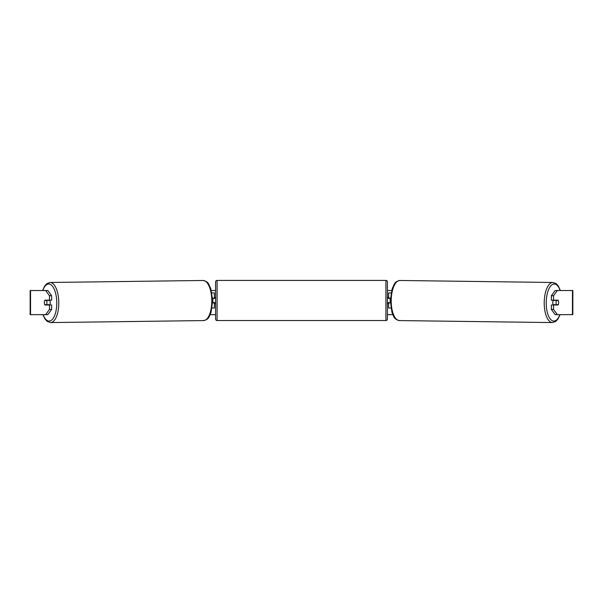 <?xml version="1.0" encoding="UTF-8"?>
<svg xmlns="http://www.w3.org/2000/svg" width="603" height="603" viewBox="0 0 603 603"><rect width="100%" height="100%" fill="white"/><g stroke="black" fill="none" stroke-linecap="round" stroke-linejoin="round"><path stroke-width="0.9" d="M391.076 292.937L388.634 292.937L388.634 298.063L390.435 298.063M390.902 308.012L388.634 308.012L388.634 302.585M390.141 302.887L388.332 302.585L388.332 303.49L387.428 303.49M390.141 302.585L390.141 298.063M390.375 302.887L388.634 302.887M553.298 304.997A3.015 1.274 -89.3 0 1 552.785 302.54A3.015 1.274 -89.3 0 1 553.298 300.173M556.064 302.585A3.015 1.274 -89.3 0 1 556.448 300.475L558.257 300.475A3.015 1.274 -89.3 0 1 558.612 302.585A3.015 1.274 -89.3 0 1 558.227 304.696L556.403 304.696A3.015 1.274 -89.3 0 1 556.064 302.585M554.127 300.173A3.015 1.274 -89.3 0 0 553.991 300.445L556.448 300.475M555.687 300.173A3.015 1.274 -89.3 0 1 555.815 300.445L556.064 300.445M554.112 304.997A3.015 1.274 -89.3 0 1 553.946 304.666L556.403 304.696M553.991 300.445L555.815 300.445M211.374 290.525L215.573 290.525M387.428 290.525L391.626 290.525M210.206 314.645L215.573 314.645M387.428 314.645L392.794 314.645M30.542 290.525L30.15 290.525L30.15 314.645L30.542 314.645L30.542 290.525L47.833 290.525L51.654 295.749L49.469 295.749L45.647 290.525M45.647 314.645L49.469 309.422L51.654 309.422L47.833 314.645L30.542 314.645M572.458 314.645L572.458 290.525L572.85 290.525L572.85 314.645L555.167 314.645L551.346 309.422L551.346 304.997L553.531 304.997L553.531 309.422L557.353 314.645M555.167 290.525L557.353 290.525L553.531 295.749L551.346 295.749L555.167 290.525M572.458 290.525L557.353 290.525M551.346 295.749L551.346 300.173L553.531 300.173L553.531 295.749M558.544 301.53A3.015 1.274 -90 0 1 558.114 304.997L553.531 304.997M553.531 300.173L558.114 300.173A3.015 1.274 -90 0 1 558.257 300.475M551.346 309.422L553.531 309.422M51.654 309.422L51.654 304.997L49.469 304.997L49.469 309.422M49.469 295.749L49.469 300.173L51.654 300.173L51.654 295.749M44.456 301.53A3.015 1.274 -90 0 0 44.373 302.585A3.015 1.274 -90 0 0 44.886 304.997L49.469 304.997M49.469 300.173L44.886 300.173A3.015 1.274 -90 0 0 44.743 300.475A3.015 1.274 -90.7 0 0 44.388 302.585A3.015 1.274 -90.7 0 0 44.773 304.696L46.597 304.696A3.015 1.274 -90.7 0 0 46.936 302.585A3.015 1.274 -90.7 0 0 46.552 300.475L44.743 300.475M214.367 298.364L212.565 298.063M214.367 298.063L214.367 292.937L211.924 292.937M212.098 308.012L214.367 308.012L214.367 302.585M212.859 302.887L212.859 298.063M212.625 302.887L214.367 302.887M217.08 280.425A1.508 1.508 0 0 0 215.573 281.933L215.573 319.017A1.508 1.508 0 0 0 217.08 320.525L385.92 320.525A1.508 1.508 0 0 0 387.428 319.017L387.428 281.933A1.508 1.508 0 0 0 385.92 280.425L217.08 280.425L217.08 320.525M390.141 298.364L388.332 298.364L388.332 297.46L387.428 297.46M215.573 297.46L214.668 297.46L214.668 298.364L212.859 298.364M212.859 302.585L214.668 302.585L214.668 303.49L215.573 303.49M49.702 304.997A3.015 1.274 -90.7 0 0 50.215 302.54A3.015 1.274 -90.7 0 0 49.702 300.173M46.597 304.696L49.054 304.666A3.015 1.274 -90.7 0 1 48.888 304.997M46.936 300.445L47.185 300.445A3.015 1.274 -90.7 0 1 47.313 300.173M46.552 300.475L49.009 300.445A3.015 1.274 -90.7 0 0 48.873 300.173M49.009 300.445L47.185 300.445M552.431 322.575L399.42 320.577A20.05 8.472 -89.3 0 1 391.211 300.528A20.05 8.472 -89.3 0 1 399.947 280.478L552.959 282.475A20.05 8.472 90.7 0 0 544.223 302.525A20.05 8.472 90.7 0 0 552.431 322.575L555.755 321.422L557.933 319.085L560.097 314.645M559.87 314.645A18.542 7.839 -89.3 0 1 551.142 319.922A18.542 7.839 -89.3 0 1 546.228 302.54A18.542 7.839 -89.3 0 1 551.541 285.144A18.542 7.839 -89.3 0 1 560.157 290.525M385.92 320.525L385.92 280.425M50.569 322.575L203.58 320.577A20.05 8.472 -90.7 0 0 211.789 300.528A20.05 8.472 -90.7 0 0 203.053 280.478L50.041 282.475A20.05 8.472 89.3 0 1 58.777 302.525A20.05 8.472 89.3 0 1 50.569 322.575L47.245 321.422L45.067 319.085L42.903 314.645M43.13 314.645A18.542 7.839 -90.7 0 0 51.858 319.922A18.542 7.839 -90.7 0 0 56.772 302.54A18.542 7.839 -90.7 0 0 51.459 285.144A18.542 7.839 -90.7 0 0 42.843 290.525M552.959 282.475L556.252 283.719L558.363 286.108L560.391 290.525M399.947 280.478C393.925 281.767 394.475 284.405 392.229 288.543L390.337 300.513L391.92 312.309C394.053 316.507 393.442 319.13 399.42 320.577M203.58 320.577C209.558 319.13 208.947 316.507 211.08 312.309L212.663 300.513L210.771 288.543C208.525 284.405 209.075 281.767 203.053 280.478M50.041 282.475L46.748 283.719L44.637 286.108L42.609 290.525"/></g></svg>
